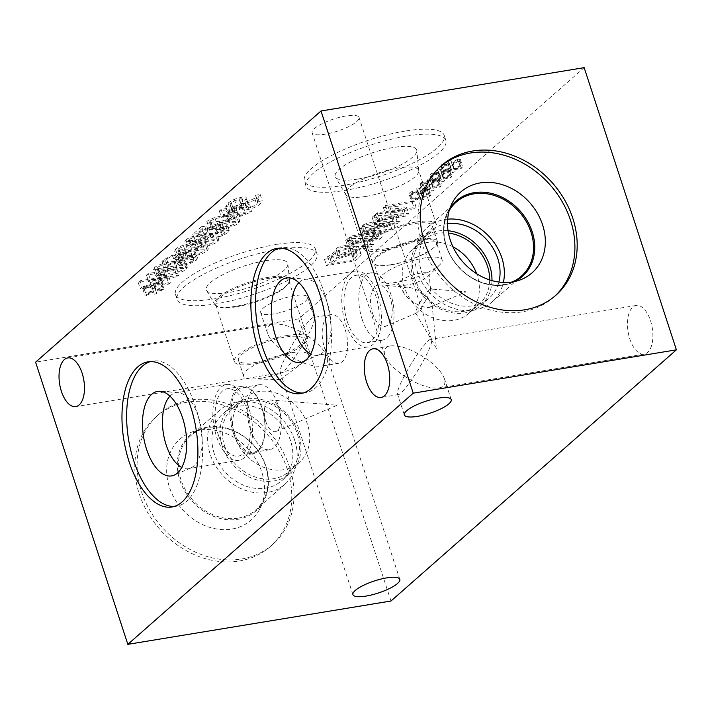 <?xml version="1.0" encoding="UTF-8"?>
<svg xmlns="http://www.w3.org/2000/svg" width="712" height="712" viewBox="0 0 712 712"><rect width="100%" height="100%" fill="white"/><g stroke="black" fill="none" stroke-linecap="round" stroke-linejoin="round"><path stroke-width="0.53" stroke-dasharray="3.56 2.67" d="M219.501 228.694L216.457 230.243L220.533 229.576L225.829 226.14L227.101 224.155L222.153 223.755L215.709 225.339L197.847 232.263L204.718 226.211L201.407 226.763L203.49 233.109L194.857 240.701L198.906 240.033L209.168 235.93C215.416 233.474 219.732 232.103 222.117 231.818L225.161 232.023L222.936 225.49L222.384 226.799L219.501 228.694L221.574 235.049L218.54 236.589L222.607 235.921L227.911 232.486L229.175 230.501L224.236 230.11L217.783 231.685L199.921 238.609L206.8 232.566L203.49 233.109M204.718 226.211L206.8 232.566M197.847 232.263L199.921 238.609M208.954 227.787L211.028 234.141M215.709 225.339L217.783 231.685M220.533 229.576L222.607 235.921M216.457 230.243L218.54 236.589M216.564 230.154L218.637 236.5M201.407 226.763L192.783 234.355L196.832 233.687L207.085 229.584C213.333 227.128 217.658 225.757 220.044 225.473L222.936 225.49L225.019 231.836L224.458 233.153L221.574 235.049M196.832 233.687L198.906 240.033M192.783 234.355L194.857 240.701M203.365 235.254L211.589 234.266L213.075 234.675L212.496 235.583L207.406 237.915L198.212 239.784L190.068 240.781L188.502 240.362L189.089 239.437L194.162 237.132L203.365 235.254M205.448 241.608L213.662 240.62L215.149 241.03L214.57 241.938L209.479 244.269L200.286 246.13L192.151 247.126L190.576 246.717L191.163 245.791L196.236 243.477L205.448 241.608M217.747 241.412L218.798 239.713L207.352 239.926C197.295 241.564 190.843 243.691 187.995 246.308L186.927 248.034L198.381 247.803C208.465 246.174 214.917 244.038 217.747 241.412L215.674 235.067L216.724 233.367L205.279 233.581C195.221 235.218 188.769 237.345 185.921 239.962L184.853 241.688L196.307 241.457C206.391 239.819 212.844 237.692 215.674 235.067M192.872 244.501L201.087 243.513L202.573 243.922L201.994 244.83L196.904 247.162L187.71 249.022L179.566 250.019L178 249.609L178.587 248.684L183.66 246.37L192.872 244.501M194.946 250.847L203.16 249.859L204.647 250.268L204.068 251.176L198.977 253.508L189.784 255.368L181.649 256.373L180.074 255.955L180.661 255.03L185.734 252.715L194.946 250.847M207.245 250.651L208.296 248.951L196.85 249.173C186.793 250.802 180.341 252.929 177.493 255.555L176.425 257.272L187.879 257.05C197.963 255.412 204.415 253.285 207.245 250.651L205.172 244.305L206.222 242.605L194.776 242.819C184.72 244.456 178.267 246.583 175.419 249.209L174.351 250.927L185.805 250.704C195.889 249.067 202.341 246.93 205.172 244.305M183.082 253.65L191.484 252.956L193.993 259.649L193.557 259.302L193.424 260.583C191.75 262.007 188.716 263.111 184.319 263.885L180.189 263.716L178.116 257.37L179.006 256.115L183.082 253.65L185.156 260.005L193.557 259.302L191.484 252.956L191.35 254.228C189.677 255.661 186.642 256.765 182.245 257.539L178.222 257.522L180.296 263.867L181.079 262.47L185.156 260.005M188.671 256.907L194.483 253.703L195.026 251.398C194.047 250.847 191.03 250.98 185.965 251.799L172.429 255.136L163.137 260.049L161.944 261.375L165.62 260.77L166.697 259.284C169.305 257.077 173.844 255.35 180.314 254.122L175.41 257.014L174.244 258.839L176.478 265.46C177.012 266.092 178.935 266.137 182.254 265.594L190.745 263.253L196.565 260.058L197.099 257.744C196.12 257.201 193.103 257.335 188.039 258.153L174.502 261.482L165.211 266.395L164.018 267.73L167.703 267.125L168.771 265.629C171.378 263.422 175.926 261.696 182.397 260.467L177.484 263.36L176.478 265.46L174.404 259.106C174.938 259.738 176.861 259.782 180.18 259.248L188.671 256.907L190.745 263.253M180.314 254.122L182.397 260.467M165.718 260.69L167.792 267.045M165.62 260.77L167.703 267.125M161.944 261.375L164.018 267.73M197.633 258.251L195.026 251.398L197.633 258.251M171.868 262.986L180.083 261.998L181.569 262.408L180.99 263.315L175.9 265.647L166.706 267.507L158.571 268.504L156.996 268.095L157.583 267.169L162.656 264.855L171.868 262.986M173.942 269.332L182.156 268.344L183.643 268.753L183.073 269.661L177.973 271.993L168.78 273.853L160.645 274.859L159.079 274.44L159.657 273.515L164.739 271.201L173.942 269.332M186.241 269.136L187.292 267.436L175.846 267.65C165.789 269.287 159.337 271.414 156.489 274.04L155.421 275.758L166.875 275.535C176.959 273.897 183.411 271.762 186.241 269.136L184.168 262.79L185.218 261.09L173.773 261.304C163.715 262.942 157.263 265.069 154.415 267.685L153.347 269.412L164.801 269.18C174.885 267.552 181.338 265.416 184.168 262.79M152.742 281.765L150.027 282.655L151.122 284.667L144.198 285.761L143.014 286.803L150.063 285.601L142.818 288.974L144.305 289.179L151.612 285.592L152.243 287.87L154.976 286.972L153.845 284.969L160.77 283.874L161.953 282.833L154.878 284.061L162.131 280.653L160.636 280.466L153.383 284.035L152.742 281.765L154.815 288.111L152.101 289.001L153.196 291.021L146.272 292.107L145.088 293.148L152.137 291.947L144.901 295.32L146.378 295.524L153.685 291.947L154.326 294.216L157.049 293.317L155.928 291.315L162.852 290.22L164.027 289.188L156.96 290.407L164.205 287.007L162.71 286.811L155.456 290.389L154.815 288.111M153.383 284.035L155.456 290.389M160.636 280.466L162.71 286.811M162.131 280.653L164.205 287.007M154.878 284.061L156.96 290.407M161.953 282.833L164.027 289.188M160.77 283.874L162.852 290.22M153.845 284.969L155.928 291.315M154.976 286.972L157.049 293.317M152.243 287.87L154.326 294.216M151.612 285.592L153.685 291.947M144.305 289.179L146.378 295.524M142.818 288.974L144.901 295.32M150.063 285.601L152.137 291.947M143.014 286.803L145.088 293.148M144.198 285.761L146.272 292.107M151.122 284.667L153.196 291.021M150.027 282.655L152.101 289.001M148.336 273.47L146.476 275.108L160.458 272.803L154.023 278.472L140.033 280.777L138.173 282.415L166.75 277.707L168.611 276.069L157.397 277.911L163.84 272.242L175.045 270.4L176.905 268.762L148.336 273.47L150.41 279.816L148.55 281.454L162.532 279.148L156.097 284.818L142.106 287.123L140.246 288.76L168.824 284.052L170.684 282.415L159.479 284.266L165.914 278.597L177.119 276.745L178.979 275.117L150.41 279.816M176.905 268.762L178.979 275.117M175.045 270.4L177.119 276.745M163.84 272.242L165.914 278.597M157.397 277.911L159.479 284.266M168.611 276.069L170.684 282.415M166.75 277.707L168.824 284.052M138.173 282.415L140.246 288.76M140.033 280.777L142.106 287.123M154.023 278.472L156.097 284.818M160.458 272.803L162.532 279.148M146.476 275.108L148.55 281.454M224.369 216.768L232.593 215.78L234.079 216.19L233.5 217.098L228.401 219.438L219.216 221.299L211.072 222.295L209.506 221.886L210.093 220.96L215.166 218.646L224.369 216.768M226.452 223.123L234.666 222.135L236.153 222.544L235.574 223.452L230.483 225.784L221.29 227.644L213.146 228.641L211.58 228.232L212.167 227.306L217.24 224.992L226.452 223.123M238.751 222.927L239.802 221.227L228.356 221.441C218.299 223.079 211.847 225.206 208.999 227.831L207.931 229.549L219.385 229.326C229.469 227.689 235.921 225.553 238.751 222.927L236.678 216.582L237.719 214.882L226.274 215.095C216.217 216.733 209.773 218.86 206.925 221.476L205.857 223.203L217.302 222.972C227.386 221.334 233.847 219.207 236.678 216.582M227.511 213.022L232.219 208.874L243.37 207.041L227.511 213.022L229.584 219.367L234.292 215.229L245.453 213.386L229.584 219.367M243.37 207.041L245.453 213.386M232.219 208.874L234.292 215.229M232.602 206.329L230.937 207.797L221.12 209.417L219.314 211.001L229.139 209.381L222.954 214.819L226.986 214.161L247.972 206.222L249.69 204.709L234.017 207.29L235.681 205.821L232.602 206.329L234.684 212.674L233.011 214.143L223.194 215.763L221.396 217.347L231.213 215.736L225.028 221.174L229.059 220.506L250.046 212.577L251.763 211.055L236.09 213.636L237.763 212.167L234.684 212.674M235.681 205.821L237.763 212.167M234.017 207.29L236.09 213.636M249.69 204.709L251.763 211.055M247.972 206.222L250.046 212.577M226.986 214.161L229.059 220.506M222.954 214.819L225.028 221.174M229.139 209.381L231.213 215.736M219.314 211.001L221.396 217.347M221.12 209.417L223.194 215.763M230.937 207.797L233.011 214.143M230.608 205.697L229.976 204.976L231.222 202.511L239.116 198.977C241.386 198.586 242.267 198.853 241.768 199.778L240.531 201.79L240.745 203.41L244.999 203.356C250.241 202.35 254.531 200.517 257.877 197.865L260.192 194.51L255.653 195.257L254.718 198.301L247.331 201.585C244.99 201.959 244.118 201.665 244.714 200.713L246.076 198.434L248.15 204.78C248.808 203.32 247.34 202.902 243.727 203.516L236.393 205.635L230.145 209.275L227.778 212.95L232.548 212.167L232.05 211.322L233.305 208.856L241.19 205.323C243.46 204.94 244.341 205.198 243.842 206.124L242.605 208.135L242.819 209.755L247.073 209.702C252.315 208.696 256.605 206.872 259.951 204.219L262.265 200.855L257.726 201.603L258.02 202.27L255.519 195.373L257.593 201.727L256.792 204.647L249.405 207.931C247.064 208.305 246.192 208.011 246.788 207.059L248.292 203.926L246.218 197.58L246.076 198.434C246.735 196.975 245.266 196.556 241.653 197.171L234.319 199.289L228.071 202.929L225.704 206.605L230.608 205.697L232.682 212.051M246.655 207.681L244.714 200.713L246.655 207.681M255.653 195.257L257.726 201.603M260.192 194.51L262.265 200.855M240.745 203.41L242.819 209.755L240.745 203.41M240.531 201.79L242.605 208.135M243.949 205.546L241.875 199.2L243.949 205.546M230.474 205.821L232.548 212.167M225.704 206.605L227.778 212.95M584.169 67.649L298.755 318.834L35.6 362.168M276.265 244.501A73.55 18.913 161.9 0 0 205.812 267.294A73.55 18.913 161.9 0 0 175.49 294.51A73.55 18.913 161.9 0 0 214.535 298.817A73.55 18.913 161.9 0 0 284.987 276.034A73.55 18.913 161.9 0 0 315.309 248.808A73.55 18.913 161.9 0 0 276.265 244.501M405.155 131.061A73.55 18.913 161.9 0 0 334.702 153.854A73.55 18.913 161.9 0 0 304.38 181.07A73.55 18.913 161.9 0 0 343.433 185.387A73.55 18.913 161.9 0 0 413.886 162.594A73.55 18.913 161.9 0 0 444.208 135.369A73.55 18.913 161.9 0 0 405.155 131.061M294.492 295.694A24.662 6.346 161.9 0 0 270.872 303.339A24.662 6.346 161.9 0 0 260.699 312.461A24.662 6.346 161.9 0 0 273.791 313.912A24.662 6.346 161.9 0 0 297.42 306.267A24.662 6.346 161.9 0 0 307.584 297.135A24.662 6.346 161.9 0 0 294.492 295.694M345.899 115.976A24.662 6.346 161.9 0 0 322.278 123.621A24.662 6.346 161.9 0 0 312.105 132.744A24.662 6.346 161.9 0 0 325.206 134.194A24.662 6.346 161.9 0 0 348.827 126.549A24.662 6.346 161.9 0 0 358.999 117.418A24.662 6.346 161.9 0 0 345.899 115.976M451.488 162.452L450.847 160.173L448.133 161.063L449.228 163.084L442.303 164.169L441.12 165.211L448.168 164.009L440.924 167.382L442.41 167.587L449.717 164.009L450.349 166.279L453.081 165.38L451.951 163.377L458.875 162.283L460.059 161.25L452.983 162.47L460.237 159.07L458.742 158.874L451.488 162.452L453.562 168.797L452.921 166.528L450.207 167.409L451.301 169.429L444.377 170.524L443.193 171.556L450.242 170.355L443.006 173.728L444.484 173.933L451.791 170.355L452.432 172.624L455.155 171.725L454.034 169.723L460.958 168.637L462.132 167.596L455.066 168.815L462.311 165.415L460.815 165.22L453.562 168.797M430.484 180.928L429.843 178.659L427.129 179.549L428.224 181.56L421.299 182.655L420.116 183.696L427.164 182.495L419.929 185.868L421.406 186.072L428.713 182.486L429.354 184.764L432.077 183.865L430.956 181.863L437.88 180.768L439.055 179.736L431.988 180.955L439.233 177.555L437.738 177.359L430.484 180.928L432.558 187.283L431.917 185.004L429.202 185.894L430.297 187.915L423.373 189L422.189 190.042L429.238 188.84L422.002 192.213L423.48 192.418L430.787 188.84L431.428 191.11L434.16 190.211L433.03 188.208L439.954 187.114L441.128 186.081L434.062 187.3L441.315 183.901L439.82 183.705L432.558 187.283M414.001 200.873L385.432 205.572L383.341 207.415L401.791 208.803L377.155 212.861L375.42 214.392L403.989 209.684L406.632 207.361L389.642 206.124L412.266 202.395L414.001 200.873L416.075 207.219L387.506 211.927L385.415 213.76L403.864 215.149L379.229 219.207L377.493 220.738L406.062 216.03L408.706 213.707L391.716 212.47L414.34 208.75L416.075 207.219M364.241 224.218L362.363 225.873L395.649 217.018L397.946 215.006L374.085 215.558L372.127 217.285L378.846 217.089L373.506 221.788L364.241 224.218L366.324 230.563L364.437 232.228L397.723 223.363L400.019 221.352L376.167 221.904L374.2 223.63L380.92 223.435L375.58 228.134L366.324 230.563M358.937 247.705C358.332 246.486 355.261 246.316 349.734 247.189L334.907 251.674L324.441 259.248L353.01 254.549L356.196 251.745C358.608 249.583 359.524 248.239 358.937 247.705L361.02 254.05C360.406 252.831 357.335 252.662 351.808 253.543L336.981 258.029L326.514 265.603L355.083 260.895L358.269 258.091C360.681 255.937 361.598 254.593 361.02 254.05L358.937 247.705M337.871 247.438L335.984 249.093L369.27 240.238L371.566 238.217L347.714 238.769L345.747 240.496L352.467 240.3L347.127 244.999L337.871 247.438L339.944 253.783L338.058 255.439L371.353 246.583L373.64 244.563L349.788 245.115L347.821 246.842L354.54 246.646L349.2 251.345L339.944 253.783M389.606 222.34L361.037 227.048L359.177 228.677L383.786 224.627L363.396 230.599L362.266 231.596L375.384 232.023L350.776 236.072L349.04 237.603L377.609 232.895L380.146 230.661L367.739 230.207L387.025 224.618L389.606 222.34L391.68 228.685L363.111 233.394L361.251 235.031L385.86 230.973L365.47 236.945L364.339 237.942L377.458 238.369L352.849 242.427L351.114 243.949L379.683 239.25L382.219 237.007L369.813 236.553L389.099 230.964L391.68 228.685M419.982 190.175L419.341 187.906L416.627 188.787L417.722 190.807L410.797 191.902L409.614 192.934L416.662 191.733L409.427 195.106L410.904 195.31L418.211 191.733L418.852 194.002L421.575 193.103L420.454 191.101L427.378 190.015L428.553 188.974L421.486 190.193L428.731 186.793L427.245 186.597L419.982 190.175L422.056 196.521L421.424 194.251L418.7 195.132L419.795 197.153L412.871 198.248L411.687 199.28L418.736 198.078L411.5 201.46L412.978 201.656L420.285 198.078L420.925 200.348L423.658 199.458L422.528 197.455L429.452 196.361L430.627 195.319L423.56 196.539L430.813 193.139L429.318 192.952L422.056 196.521M440.986 171.69L440.345 169.42L437.631 170.302L438.726 172.322L431.801 173.416L430.618 174.449L437.666 173.247L430.431 176.629L431.908 176.825L439.215 173.247L439.856 175.517L442.579 174.627L441.458 172.615L448.382 171.53L449.557 170.488L442.481 171.708L449.735 168.308L448.24 168.121L440.986 171.69L443.06 178.036L442.419 175.766L439.704 176.656L440.799 178.667L433.875 179.762L432.691 180.804L439.74 179.602L432.504 182.975L433.982 183.171L441.289 179.593L441.93 181.871L444.653 180.973L443.532 178.97L450.456 177.875L451.63 176.834L444.564 178.062L451.808 174.654L450.322 174.467L443.06 178.036M440.345 169.42L442.419 175.766M448.24 168.121L450.322 174.467M449.735 168.308L451.808 174.654M442.481 171.708L444.564 178.062M449.557 170.488L451.63 176.834M448.382 171.53L450.456 177.875M441.458 172.615L443.532 178.97M442.579 174.627L444.653 180.973M439.856 175.517L441.93 181.871M439.215 173.247L441.289 179.593M431.908 176.825L433.982 183.171M430.431 176.629L432.504 182.975M437.666 173.247L439.74 179.602M430.618 174.449L432.691 180.804M431.801 173.416L433.875 179.762M438.726 172.322L440.799 178.667M437.631 170.302L439.704 176.656M419.341 187.906L421.424 194.251M427.245 186.597L429.318 192.952M428.731 186.793L430.813 193.139M421.486 190.193L423.56 196.539M428.553 188.974L430.627 195.319M427.378 190.015L429.452 196.361M420.454 191.101L422.528 197.455M421.575 193.103L423.658 199.458M418.852 194.002L420.925 200.348M418.211 191.733L420.285 198.078M410.904 195.31L412.978 201.656M409.427 195.106L411.5 201.46M416.662 191.733L418.736 198.078M409.614 192.934L411.687 199.28M410.797 191.902L412.871 198.248M417.722 190.807L419.795 197.153M416.627 188.787L418.7 195.132M361.037 227.048L363.111 233.394M387.025 224.618L389.099 230.964M367.739 230.207L369.813 236.553M380.146 230.661L382.219 237.007M377.609 232.895L379.683 239.25M349.04 237.603L351.114 243.949M350.776 236.072L352.849 242.427M375.384 232.023L377.458 238.369M362.266 231.596L364.339 237.942M363.396 230.599L365.47 236.945M383.786 224.627L385.86 230.973M359.177 228.677L361.251 235.031M350.874 244.02L355.199 240.211L366.484 239.908L350.874 244.02L352.947 250.366L357.273 246.566L368.558 246.254L352.947 250.366M366.484 239.908L368.558 246.254M355.199 240.211L357.273 246.566M335.984 249.093L338.058 255.439M347.127 244.999L349.2 251.345M352.467 240.3L354.54 246.646M345.747 240.496L347.821 246.842M347.714 238.769L349.788 245.115M371.566 238.217L373.64 244.563M369.27 240.238L371.353 246.583M351.586 253.454L329.585 257.077L336.767 252.11L347.848 248.888C352.235 248.168 354.62 248.283 354.985 249.236L351.586 253.454L353.659 259.8L331.659 263.422L338.85 258.456L349.921 255.243C354.318 254.513 356.694 254.629 357.059 255.581L353.659 259.8M354.985 249.236L357.059 255.581M329.585 257.077L331.659 263.422M336.767 252.11L338.85 258.456M353.01 254.549L355.083 260.895M324.441 259.248L326.514 265.603M334.907 251.674L336.981 258.029M377.253 220.8L381.579 217L392.864 216.688L377.253 220.8L379.327 227.155L383.652 223.345L394.938 223.043L379.327 227.155M392.864 216.688L394.938 223.043M381.579 217L383.652 223.345M362.363 225.873L364.437 232.228M373.506 221.788L375.58 228.134M378.846 217.089L380.92 223.435M372.127 217.285L374.2 223.63M374.085 215.558L376.167 221.904M397.946 215.006L400.019 221.352M395.649 217.018L397.723 223.363M385.432 205.572L387.506 211.927M412.266 202.395L414.34 208.75M389.642 206.124L391.716 212.47M406.632 207.361L408.706 213.707M403.989 209.684L406.062 216.03M375.42 214.392L377.493 220.738M377.155 212.861L379.229 219.207M401.791 208.803L403.864 215.149M383.341 207.415L385.415 213.76M429.843 178.659L431.917 185.004M437.738 177.359L439.82 183.705M439.233 177.555L441.315 183.901M431.988 180.955L434.062 187.3M439.055 179.736L441.128 186.081M437.88 180.768L439.954 187.114M430.956 181.863L433.03 188.208M432.077 183.865L434.16 190.211M429.354 184.764L431.428 191.11M428.713 182.486L430.787 188.84M421.406 186.072L423.48 192.418M419.929 185.868L422.002 192.213M427.164 182.495L429.238 188.84M420.116 183.696L422.189 190.042M421.299 182.655L423.373 189M428.224 181.56L430.297 187.915M427.129 179.549L429.202 185.894M450.847 160.173L452.921 166.528M458.742 158.874L460.815 165.22M460.237 159.07L462.311 165.415M452.983 162.47L455.066 168.815M460.059 161.25L462.132 167.596M458.875 162.283L460.958 168.637M451.951 163.377L454.034 169.723M453.081 165.38L455.155 171.725M450.349 166.279L452.432 172.624M449.717 164.009L451.791 170.355M442.41 167.587L444.484 173.933M440.924 167.382L443.006 173.728M448.168 164.009L450.242 170.355M441.12 165.211L443.193 171.556M442.303 164.169L444.377 170.524M449.228 163.084L451.301 169.429M448.133 161.063L450.207 167.409M250.455 429.389A32.912 16.332 -99.4 0 0 269.608 449.717A32.912 16.332 -99.4 0 0 280.973 419.172A32.912 16.332 -99.4 0 0 279.469 410.05A32.912 16.332 -99.4 0 0 278.072 405.083A32.912 16.332 -99.4 0 0 258.919 384.765A32.912 16.332 -99.4 0 0 250.455 429.389M265.887 421.789A16.038 7.957 -99.4 0 0 276.149 431.41A16.038 7.957 -99.4 0 0 280.75 416.805A16.038 7.957 -99.4 0 0 280.021 412.364A16.038 7.957 -99.4 0 0 270.978 400.002A16.038 7.957 -99.4 0 0 265.887 421.789M234.177 432.077A32.912 16.332 80.6 0 1 242.641 387.444A32.912 16.332 80.6 0 1 264.099 417.268A32.912 16.332 80.6 0 1 253.33 452.396A32.912 16.332 80.6 0 1 234.177 432.077M233.189 432.602A34.14 16.946 -99.4 0 0 253.063 453.686A34.14 16.946 -99.4 0 0 261.838 407.389A34.14 16.946 -99.4 0 0 241.964 386.305A34.14 16.946 -99.4 0 0 233.189 432.602M248.853 408.234A38.448 19.082 -99.4 0 0 226.469 384.498A38.448 19.082 -99.4 0 0 216.59 436.634A38.448 19.082 -99.4 0 0 238.965 460.37A38.448 19.082 -99.4 0 0 248.853 408.234M218.388 435.041A34.14 16.946 -99.4 0 0 238.262 456.125A34.14 16.946 -99.4 0 0 249.44 419.68A34.14 16.946 -99.4 0 0 227.173 388.743A34.14 16.946 -99.4 0 0 218.388 435.041M169.99 396.148A38.448 19.082 80.6 0 1 176.051 392.802A38.448 19.082 80.6 0 1 178.383 392.713A38.448 19.082 80.6 0 1 201.122 427.636A38.448 19.082 80.6 0 1 190.78 468.015A38.448 19.082 80.6 0 1 188.547 468.674A38.448 19.082 80.6 0 1 181.738 467.446M362.088 319.163A34.14 16.946 -99.4 0 0 381.961 340.247A34.14 16.946 -99.4 0 0 390.737 293.949A34.14 16.946 -99.4 0 0 370.863 272.874A34.14 16.946 -99.4 0 0 362.088 319.163M372.599 313.494A21.022 10.431 -99.4 0 0 386.055 326.114A21.022 10.431 -99.4 0 0 391.707 304.042A21.022 10.431 -99.4 0 0 379.282 284.942A21.022 10.431 -99.4 0 0 372.599 313.494M377.743 294.804A38.448 19.082 -99.4 0 0 355.368 271.058A38.448 19.082 -99.4 0 0 345.48 323.195A38.448 19.082 -99.4 0 0 367.864 346.931A38.448 19.082 -99.4 0 0 377.743 294.804M347.287 321.602A34.14 16.946 -99.4 0 0 367.161 342.686A34.14 16.946 -99.4 0 0 378.33 306.24A34.14 16.946 -99.4 0 0 356.062 275.304A34.14 16.946 -99.4 0 0 347.287 321.602M298.889 282.708A38.448 19.082 80.6 0 1 304.941 279.362A38.448 19.082 80.6 0 1 307.281 279.273A38.448 19.082 80.6 0 1 330.021 314.197A38.448 19.082 80.6 0 1 319.679 354.576A38.448 19.082 80.6 0 1 317.436 355.235A38.448 19.082 80.6 0 1 310.628 354.006M171.565 475.91L171.565 475.91A42.836 21.253 -99.4 0 0 174.066 475.18A42.836 21.253 -99.4 0 0 182.584 417.837A42.836 21.253 -99.4 0 0 160.253 391.28A42.836 21.253 -99.4 0 0 157.646 391.386L157.637 391.386M300.464 362.479L300.455 362.479A42.836 21.253 -99.4 0 0 300.464 362.479A42.836 21.253 -99.4 0 0 302.965 361.74A42.836 21.253 -99.4 0 0 311.473 304.398A42.836 21.253 -99.4 0 0 289.143 277.84A42.836 21.253 -99.4 0 0 286.544 277.947A42.836 21.253 -99.4 0 0 286.536 277.947L286.536 277.947M174.191 506.454A73.55 36.499 -99.4 0 0 176.549 506.223A73.55 36.499 -99.4 0 0 195.462 406.49A73.55 36.499 -99.4 0 0 152.644 361.073A73.55 36.499 -99.4 0 0 150.339 361.616M415.648 303.499L418.629 305.021L417.446 307.379C415.959 310.53 415.372 312.443 415.666 313.102L416.208 313.182C419.03 311.082 422.803 305.751 427.529 297.189C421.139 291.502 414.624 288.173 407.985 287.203C403.125 287.061 401.791 289.099 403.989 293.308C406.276 296.931 410.165 300.322 415.648 303.499M420.018 302.493C424.824 294.341 428.241 289.828 430.262 288.956L430.573 289.383C430.609 290.612 429.594 293.21 427.529 297.189C430.288 299.885 431.801 302.244 432.05 304.247L430.386 307.103C427.787 308.047 423.871 307.353 418.629 305.021L420.018 302.493M303.089 393.024A73.55 36.499 -99.4 0 0 305.448 392.793A73.55 36.499 -99.4 0 0 324.352 293.05A73.55 36.499 -99.4 0 0 281.543 247.643A73.55 36.499 -99.4 0 0 279.238 248.177M404.256 376.061C399.298 385.637 397.047 391.636 397.518 394.056L398.435 394.608C401.88 394.555 416.271 374.61 424.957 357.842C411.233 349.058 399.717 345.089 390.416 345.943C385.147 346.949 383.279 350.028 384.809 355.172C387.319 361.874 393.807 368.834 404.256 376.061C412.942 359.302 427.333 339.348 430.778 339.295L431.695 339.855C432.166 342.267 429.915 348.266 424.957 357.842C435.406 365.069 441.894 372.029 444.404 378.731C445.935 383.875 444.065 386.954 438.797 387.969C429.496 388.814 417.988 384.845 404.256 376.061M629.817 338.912A24.662 12.238 -99.4 0 0 644.182 354.14A24.662 12.238 -99.4 0 0 652.245 327.823A24.662 12.238 -99.4 0 0 636.163 305.475A24.662 12.238 -99.4 0 0 629.817 338.912M286.972 354.22C282.005 363.796 279.763 369.795 280.225 372.216L281.151 372.768C284.586 372.714 298.978 352.769 307.664 336.002C293.94 327.217 282.433 323.248 273.132 324.102C267.854 325.108 265.985 328.188 267.525 333.332C270.035 340.033 276.514 346.993 286.972 354.22C295.658 337.461 310.049 317.507 313.494 317.454L314.41 318.006C314.873 320.427 312.63 326.425 307.664 336.002C318.122 343.228 324.601 350.188 327.12 356.89C328.65 362.034 326.781 365.114 321.504 366.128C312.212 366.974 300.695 363.004 286.972 354.22M324.565 348.026A24.662 12.238 -99.4 0 0 338.921 363.253A24.662 12.238 -99.4 0 0 346.993 336.936A24.662 12.238 -99.4 0 0 330.902 314.588A24.662 12.238 -99.4 0 0 324.565 348.026M397.047 282.246A32.912 8.464 -18.1 0 1 384.311 282.878A32.912 8.464 -18.1 0 1 379.576 280.314A32.912 8.464 -18.1 0 1 393.14 268.139A32.912 8.464 -18.1 0 1 424.672 257.94A32.912 8.464 -18.1 0 1 442.143 259.862A32.912 8.464 -18.1 0 1 439.838 264.722A32.912 8.464 -18.1 0 1 397.047 282.246M407.059 284.96A16.038 4.121 -18.1 0 1 400.847 285.272A16.038 4.121 -18.1 0 1 398.64 284.239A16.038 4.121 -18.1 0 1 412.506 275.126A16.038 4.121 -18.1 0 1 429.078 274.289A16.038 4.121 -18.1 0 1 427.903 276.425A16.038 4.121 -18.1 0 1 407.059 284.96M391.342 264.793A32.912 8.464 161.9 0 0 431.81 249.245A32.912 8.464 161.9 0 0 436.438 242.409A32.912 8.464 161.9 0 0 402.529 244.59A32.912 8.464 161.9 0 0 373.871 262.862A32.912 8.464 161.9 0 0 381.641 265.638A32.912 8.464 161.9 0 0 391.342 264.793M390.666 264.739A34.14 8.775 -18.1 0 1 380.6 265.629A34.14 8.775 -18.1 0 1 372.536 262.737A34.14 8.775 -18.1 0 1 386.616 250.108A34.14 8.775 -18.1 0 1 419.315 239.526A34.14 8.775 -18.1 0 1 437.444 241.528A34.14 8.775 -18.1 0 1 432.638 248.613A34.14 8.775 -18.1 0 1 390.666 264.739M415.933 222.073A38.448 9.888 -18.1 0 1 436.349 224.325A38.448 9.888 -18.1 0 1 420.498 238.547A38.448 9.888 -18.1 0 1 383.67 250.464A38.448 9.888 -18.1 0 1 363.262 248.212A38.448 9.888 -18.1 0 1 379.113 233.981A38.448 9.888 -18.1 0 1 415.933 222.073M385.477 248.871A34.14 8.775 -18.1 0 1 367.348 246.877A34.14 8.775 -18.1 0 1 397.073 227.92A34.14 8.775 -18.1 0 1 432.255 225.66A34.14 8.775 -18.1 0 1 418.184 238.298A34.14 8.775 -18.1 0 1 385.477 248.871M366.004 196.396A38.448 9.888 161.9 0 0 418.79 170.809A38.448 9.888 161.9 0 0 418.674 170.257A38.448 9.888 161.9 0 0 379.06 172.802A38.448 9.888 161.9 0 0 345.587 194.145A38.448 9.888 161.9 0 0 345.818 194.652A38.448 9.888 161.9 0 0 366.004 196.396M357.958 179.05A42.836 11.009 -18.1 0 1 335.477 177.11A42.836 11.009 -18.1 0 1 335.219 176.54A42.836 11.009 -18.1 0 1 352.876 160.69A42.836 11.009 -18.1 0 1 393.905 147.42A42.836 11.009 -18.1 0 1 416.645 149.929A42.836 11.009 -18.1 0 1 416.778 150.543A42.836 11.009 -18.1 0 1 357.958 179.05M406.792 136.063A73.55 18.913 -18.1 0 1 445.846 140.371A73.55 18.913 -18.1 0 1 415.523 167.587A73.55 18.913 -18.1 0 1 345.071 190.38A73.55 18.913 -18.1 0 1 306.018 186.072A73.55 18.913 -18.1 0 1 336.34 158.856A73.55 18.913 -18.1 0 1 406.792 136.063M357.958 179.041A42.836 11.009 -18.1 0 1 335.219 176.531A42.836 11.009 -18.1 0 1 372.51 152.751A42.836 11.009 -18.1 0 1 416.645 149.912A42.836 11.009 -18.1 0 1 398.987 165.762A42.836 11.009 -18.1 0 1 357.958 179.041M261.749 378.117A34.14 8.775 -18.1 0 1 251.683 378.998A34.14 8.775 -18.1 0 1 243.62 376.114A34.14 8.775 -18.1 0 1 257.691 363.476A34.14 8.775 -18.1 0 1 290.398 352.903A34.14 8.775 -18.1 0 1 308.527 354.896A34.14 8.775 -18.1 0 1 303.721 361.99A34.14 8.775 -18.1 0 1 261.749 378.117M287.043 335.512A38.448 9.888 -18.1 0 1 307.45 337.764A38.448 9.888 -18.1 0 1 291.6 351.986A38.448 9.888 -18.1 0 1 254.78 363.903A38.448 9.888 -18.1 0 1 234.364 361.651A38.448 9.888 -18.1 0 1 250.215 347.42A38.448 9.888 -18.1 0 1 287.043 335.512M256.578 362.31A34.14 8.775 -18.1 0 1 238.458 360.308A34.14 8.775 -18.1 0 1 268.184 341.36A34.14 8.775 -18.1 0 1 303.365 339.099A34.14 8.775 -18.1 0 1 289.286 351.728A34.14 8.775 -18.1 0 1 256.578 362.31M236.126 306.836A38.448 9.888 161.9 0 0 288.298 283.625A38.448 9.888 161.9 0 0 288.796 280.697A38.448 9.888 161.9 0 0 249.182 283.243A38.448 9.888 161.9 0 0 215.718 304.585A38.448 9.888 161.9 0 0 217.854 306.649A38.448 9.888 161.9 0 0 236.126 306.836M277.894 249.503A73.55 18.913 161.9 0 0 207.441 272.287A73.55 18.913 161.9 0 0 177.119 299.512A73.55 18.913 161.9 0 0 216.172 303.819A73.55 18.913 161.9 0 0 286.625 281.026A73.55 18.913 161.9 0 0 316.947 253.81A73.55 18.913 161.9 0 0 277.894 249.503M265.006 260.841A42.836 11.009 161.9 0 0 223.034 274.592A42.836 11.009 161.9 0 0 206.578 290.541A42.836 11.009 161.9 0 0 229.059 292.472A42.836 11.009 161.9 0 0 287.87 263.965A42.836 11.009 161.9 0 0 265.006 260.841M268.495 277.315A39.32 10.11 161.9 0 0 229.958 289.935A39.32 10.11 161.9 0 0 214.855 304.576A39.32 10.11 161.9 0 0 216.804 306.169A39.32 10.11 161.9 0 0 235.494 306.356A39.32 10.11 161.9 0 0 288.858 282.611A39.32 10.11 161.9 0 0 289.49 280.181A39.32 10.11 161.9 0 0 268.495 277.315M452.939 246.797A42.48 35.226 48.6 0 0 412.746 249.467A42.48 35.226 48.6 0 0 404.425 287.345A42.48 35.226 48.6 0 0 468.879 313.244A42.48 35.226 48.6 0 0 477.209 275.366A42.48 35.226 48.6 0 0 476.631 273.72M489.669 279.905A42.48 35.226 -131.4 0 1 479.176 304.193A42.48 35.226 -131.4 0 1 414.713 278.294A42.48 35.226 -131.4 0 1 423.044 240.407A42.48 35.226 -131.4 0 1 448.462 233.082M448.062 230.724A44.589 36.971 48.6 0 0 422.047 238.484A44.589 36.971 48.6 0 0 413.307 278.241A44.589 36.971 48.6 0 0 480.956 305.421A44.589 36.971 48.6 0 0 491.956 280.608M447.67 219.154A49.324 40.904 48.6 0 0 427.004 227.796A49.324 40.904 48.6 0 0 417.339 271.788A49.324 40.904 48.6 0 0 492.188 301.861A49.324 40.904 48.6 0 0 503.384 282.459M447.51 223.684A44.589 36.971 48.6 0 0 430.137 231.356A44.589 36.971 48.6 0 0 421.397 271.121A44.589 36.971 48.6 0 0 489.055 298.301A44.589 36.971 48.6 0 0 498.872 282.05M512.115 281.997A49.324 40.904 -131.4 0 1 446.504 246.121A49.324 40.904 -131.4 0 1 449.236 210.547M554.666 296.299A86.455 71.689 -131.4 0 1 553.544 297.322A86.455 71.689 -131.4 0 1 522.377 311.829A86.455 71.689 -131.4 0 1 430.618 263.066A86.455 71.689 -131.4 0 1 439.304 167.516A86.455 71.689 -131.4 0 1 440.461 166.528M514.963 281.462A50.205 41.634 -131.4 0 1 510.744 283.251A50.205 41.634 -131.4 0 1 504.247 284.916A50.205 41.634 -131.4 0 1 455.422 263.28A50.205 41.634 -131.4 0 1 447.821 211.749A50.205 41.634 -131.4 0 1 450.135 207.797M522.323 276.505A50.205 41.634 -131.4 0 1 522.297 276.523A50.205 41.634 -131.4 0 1 504.203 284.951A50.205 41.634 -131.4 0 1 450.918 256.632A50.205 41.634 -131.4 0 1 455.965 201.149A50.205 41.634 -131.4 0 1 455.983 201.131M234.8 436.634A42.48 35.226 -131.4 0 1 243.121 398.747A42.48 35.226 -131.4 0 1 307.584 424.646A42.48 35.226 -131.4 0 1 299.254 462.533A42.48 35.226 -131.4 0 1 234.8 436.634M224.511 445.685A42.48 35.226 48.6 0 0 288.965 471.584A42.48 35.226 48.6 0 0 287.345 416.422A42.48 35.226 48.6 0 0 232.833 407.807A42.48 35.226 48.6 0 0 224.511 445.685M222.322 446.326A44.58 36.962 -131.4 0 1 231.053 406.579A44.58 36.962 -131.4 0 1 298.693 433.75A44.58 36.962 -131.4 0 1 289.953 473.507A44.58 36.962 -131.4 0 1 222.322 446.326M294.661 440.212A49.324 40.904 -131.4 0 1 284.996 484.204A49.324 40.904 -131.4 0 1 210.147 454.131A49.324 40.904 -131.4 0 1 219.812 410.139A49.324 40.904 -131.4 0 1 294.661 440.212M214.223 453.464A44.58 36.962 -131.4 0 1 222.954 413.708A44.58 36.962 -131.4 0 1 280.154 422.75A44.58 36.962 -131.4 0 1 281.854 480.636A44.58 36.962 -131.4 0 1 214.223 453.464M238.048 518.149A49.324 40.904 48.6 0 0 255.822 509.872A49.324 40.904 48.6 0 0 253.944 445.819A49.324 40.904 48.6 0 0 190.647 435.815A49.324 40.904 48.6 0 0 180.982 479.799A49.324 40.904 48.6 0 0 238.048 518.149M189.623 400.171A86.455 71.689 48.6 0 0 158.456 414.678A86.455 71.689 48.6 0 0 149.769 510.237A86.455 71.689 48.6 0 0 241.537 559A86.455 71.689 48.6 0 0 272.696 544.484A86.455 71.689 48.6 0 0 281.382 448.934A86.455 71.689 48.6 0 0 189.623 400.171M239.25 561.003A86.455 71.689 48.6 0 0 270.409 546.496A86.455 71.689 48.6 0 0 279.104 450.945A86.455 71.689 48.6 0 0 187.336 402.182A86.455 71.689 48.6 0 0 156.177 416.689A86.455 71.689 48.6 0 0 147.482 512.24A86.455 71.689 48.6 0 0 239.25 561.003M199.396 430.084A53.889 44.687 48.6 0 0 192.365 431.881A53.889 44.687 48.6 0 0 170.827 491.049A53.889 44.687 48.6 0 0 231.756 529.087A53.889 44.687 48.6 0 0 259.942 508.662A53.889 44.687 48.6 0 0 251.817 453.33A53.889 44.687 48.6 0 0 199.396 430.084M207.779 427.058A50.205 41.634 48.6 0 0 201.229 428.74A50.205 41.634 48.6 0 0 189.686 435.486A50.205 41.634 48.6 0 0 184.639 490.977A50.205 41.634 48.6 0 0 237.924 519.297A50.205 41.634 48.6 0 0 256.026 510.869A50.205 41.634 48.6 0 0 264.188 500.269A50.205 41.634 48.6 0 0 256.614 448.72A50.205 41.634 48.6 0 0 207.779 427.058M207.797 427.049A50.205 41.634 48.6 0 0 189.704 435.477A50.205 41.634 48.6 0 0 184.657 490.969A50.205 41.634 48.6 0 0 237.942 519.279A50.205 41.634 48.6 0 0 256.035 510.851A50.205 41.634 48.6 0 0 261.082 455.368A50.205 41.634 48.6 0 0 207.797 427.049M390.986 601.017L298.755 318.834M222.153 223.755L224.236 230.11M225.829 226.14L227.911 232.486M222.384 226.799L224.458 233.153M220.044 225.473L222.117 231.818M207.085 229.584L209.168 235.93M211.589 234.266L213.662 240.62M207.406 237.915L209.479 244.269M198.212 239.784L200.286 246.13M190.068 240.781L192.151 247.126M189.089 239.437L191.163 245.791M194.162 237.132L196.236 243.477M205.279 233.581L207.352 239.926M196.307 241.457L198.381 247.803M185.921 239.962L187.995 246.308M201.087 243.513L203.16 249.859M196.904 247.162L198.977 253.508M187.71 249.022L189.784 255.368M179.566 250.019L181.649 256.373M178.587 248.684L180.661 255.03M183.66 246.37L185.734 252.715M194.776 242.819L196.85 249.173M185.805 250.704L187.879 257.05M175.419 249.209L177.493 255.555M191.35 254.228L193.424 260.583M182.245 257.539L184.319 263.885M179.006 256.115L181.079 262.47M184.924 253.33L186.998 259.675M180.18 259.248L182.254 265.594M175.41 257.014L177.484 263.36M166.697 259.284L168.771 265.629M163.137 260.049L165.211 266.395M172.429 255.136L174.502 261.482M185.965 251.799L188.039 258.153M194.483 253.703L196.565 260.058M180.083 261.998L182.156 268.344M175.9 265.647L177.973 271.993M166.706 267.507L168.78 273.853M158.571 268.504L160.645 274.859M157.583 267.169L159.657 273.515M162.656 264.855L164.739 271.201M173.773 261.304L175.846 267.65M164.801 269.18L166.875 275.535M154.415 267.685L156.489 274.04M232.593 215.78L234.666 222.135M228.401 219.438L230.483 225.784M219.216 221.299L221.29 227.644M211.072 222.295L213.146 228.641M210.093 220.96L212.167 227.306M215.166 218.646L217.24 224.992M226.274 215.095L228.356 221.441M217.302 222.972L219.385 229.326M206.925 221.476L208.999 227.831M228.071 202.929L230.145 209.275M234.319 199.289L236.393 205.635M241.653 197.171L243.727 203.516M247.331 201.585L249.405 207.931M254.718 198.301L256.792 204.647M257.877 197.865L259.951 204.219M244.999 203.356L247.073 209.702M239.116 198.977L241.19 205.323M231.222 202.511L233.305 208.856M353.001 252.199L355.074 258.554M331.009 255.822L333.082 262.176M347.848 248.888L349.921 255.243M349.734 247.189L351.808 253.543M356.196 251.745L358.269 258.091M327.662 256.418L329.736 262.764M229.175 230.501L227.101 224.155M213.075 234.675L215.149 241.03M188.502 240.362L190.576 246.717M218.798 239.713L216.724 233.367M186.927 248.034L184.853 241.688M202.573 243.922L204.647 250.268M178 249.609L180.074 255.955M208.296 248.951L206.222 242.605M176.425 257.272L174.351 250.927M181.569 262.408L183.643 268.753M156.996 268.095L159.079 274.44M187.292 267.436L185.218 261.09M155.421 275.758L153.347 269.412M234.079 216.19L236.153 222.544M209.506 221.886L211.58 228.232M239.802 221.227L237.719 214.882M207.931 229.549L205.857 223.203M232.05 211.322L229.976 204.976M280.021 412.364L279.469 410.05M280.75 416.805L280.973 419.172M258.919 384.765L242.641 387.444M269.608 449.717L253.33 452.396M226.469 384.498L176.051 392.802M238.965 460.37L188.547 468.674M241.964 386.305L227.173 388.743M253.063 453.686L238.262 456.125M355.368 271.058L304.941 279.362M367.864 346.931L317.436 355.235M370.863 272.874L356.062 275.304M381.961 340.247L367.161 342.686M178.383 392.713L160.253 391.28M190.78 468.015L174.066 475.18M307.281 279.273L289.143 277.84M319.679 354.576L302.965 361.74M276.149 431.41L337.23 405.226L270.978 400.002M152.644 361.073L147.989 361.847M176.549 506.223L171.886 506.997M407.985 287.203L379.282 284.942M416.208 313.182L386.055 326.114M430.386 307.103L466.129 291.787L430.262 288.956M281.543 247.643L276.879 248.408M305.448 392.793L300.784 393.558M415.666 313.102L436.429 348.328L432.05 304.247M390.416 345.943L373.008 348.809M398.435 394.608L381.018 397.483M636.163 305.475L430.778 339.295M644.182 354.14L438.797 387.969M431.695 339.855L358.999 117.418M384.809 355.172L312.105 132.744M273.132 324.102L67.747 357.922M281.151 372.768L75.766 406.597M330.902 314.588L313.494 317.454M338.921 363.253L321.504 366.128M314.41 318.006L307.584 297.135M267.525 333.332L260.699 312.461M451.23 399.601L444.404 378.731M404.336 414.927L397.518 394.056M399.815 579.319L327.12 356.89M352.93 594.645L280.225 372.216M427.903 276.425L439.838 264.722M400.847 285.272L384.311 282.878M442.143 259.862L436.438 242.409M379.576 280.314L373.871 262.862M431.81 249.245L432.638 248.613M381.641 265.638L380.6 265.629M436.349 224.325L418.674 170.257M363.262 248.212L345.587 194.145M437.444 241.528L432.255 225.66M372.536 262.737L367.348 246.877M418.79 170.809L416.778 150.543M345.818 194.652L335.477 177.11M430.573 289.383L429.078 274.289M403.989 293.308L398.64 284.239M445.846 140.371L444.208 135.369M306.018 186.072L304.38 181.07M280.448 379.469L303.721 361.99M280.466 379.469L251.683 378.998M307.45 337.764L288.796 280.697M234.364 361.651L215.718 304.585M308.527 354.896L303.365 339.099M243.62 376.114L238.458 360.308M175.49 294.51L177.119 299.512M315.309 248.808L316.947 253.81M289.49 280.181L287.87 263.965M214.855 304.576L206.578 290.541M288.298 283.625L288.858 282.611M217.854 306.649L216.804 306.169M468.879 313.244L479.176 304.193M412.746 249.467L423.044 240.407M492.188 301.861L521.353 276.185M427.004 227.796L456.178 202.128M480.956 305.421L489.055 298.301M422.047 238.484L430.137 231.356M441.591 165.504L439.304 167.516M555.823 295.311L553.544 297.322M510.744 283.251L519.582 280.136M447.821 211.749L452.031 203.383M243.121 398.747L232.833 407.807M299.254 462.533L288.965 471.584M219.812 410.139L190.647 435.815M284.996 484.204L255.822 509.872M231.053 406.579L222.954 413.708M289.953 473.507L281.854 480.636M270.409 546.496L272.696 544.484M156.177 416.689L158.456 414.678M201.229 428.74L192.365 431.881M264.188 500.269L259.942 508.662"/><path stroke-width="1.07" d="M35.6 362.168L321.014 110.983L584.169 67.649L676.4 349.832L390.986 601.017L127.831 644.351L35.6 362.168M181.738 467.446A38.448 19.082 80.6 0 1 166.163 444.938A38.448 19.082 80.6 0 1 169.99 396.148M310.628 354.006A38.448 19.082 80.6 0 1 295.062 331.498A38.448 19.082 80.6 0 1 298.889 282.708M157.646 391.386A42.836 21.253 -99.4 0 0 146.636 449.468A42.836 21.253 -99.4 0 0 171.565 475.91A42.836 21.253 -99.4 0 0 185.574 430.199A42.836 21.253 -99.4 0 0 157.637 391.386A42.836 21.253 -99.4 0 0 146.627 449.468A42.836 21.253 -99.4 0 0 171.556 475.919M286.536 277.947A42.836 21.253 -99.4 0 0 275.526 336.028A42.836 21.253 -99.4 0 0 300.455 362.479A42.836 21.253 -99.4 0 0 314.473 316.76A42.836 21.253 -99.4 0 0 286.536 277.947A42.836 21.253 -99.4 0 0 275.535 336.028A42.836 21.253 -99.4 0 0 300.455 362.479M150.339 361.616A73.55 36.499 -99.4 0 0 133.74 460.815A73.55 36.499 -99.4 0 0 174.191 506.454M129.077 461.581A73.55 36.499 80.6 0 1 147.989 361.847A73.55 36.499 80.6 0 1 190.798 407.255A73.55 36.499 80.6 0 1 171.886 506.997A73.55 36.499 80.6 0 1 129.077 461.581M279.238 248.177A73.55 36.499 -99.4 0 0 262.63 347.376A73.55 36.499 -99.4 0 0 303.089 393.024M257.975 348.141A73.55 36.499 80.6 0 1 276.879 248.408A73.55 36.499 80.6 0 1 319.697 293.825A73.55 36.499 80.6 0 1 300.784 393.558A73.55 36.499 80.6 0 1 257.975 348.141M366.662 382.255A24.662 12.238 80.6 0 1 373.008 348.809A24.662 12.238 80.6 0 1 387.364 364.037A24.662 12.238 80.6 0 1 381.018 397.483A24.662 12.238 80.6 0 1 366.662 382.255M61.41 391.369A24.662 12.238 80.6 0 1 67.747 357.922A24.662 12.238 80.6 0 1 82.103 373.15A24.662 12.238 80.6 0 1 75.766 406.597A24.662 12.238 80.6 0 1 61.41 391.369M417.437 416.369A24.662 6.346 -18.1 0 1 404.336 414.927A24.662 6.346 -18.1 0 1 425.812 401.239A24.662 6.346 -18.1 0 1 451.23 399.601A24.662 6.346 -18.1 0 1 441.057 408.733A24.662 6.346 -18.1 0 1 417.437 416.369M366.021 596.086A24.662 6.346 -18.1 0 1 352.93 594.645A24.662 6.346 -18.1 0 1 374.405 580.956A24.662 6.346 -18.1 0 1 399.815 579.319A24.662 6.346 -18.1 0 1 389.651 588.45A24.662 6.346 -18.1 0 1 366.021 596.086M476.631 273.72A42.48 35.226 48.6 0 0 452.939 246.797M448.462 233.082A42.48 35.226 -131.4 0 1 489.669 279.905M491.956 280.608A44.589 36.971 48.6 0 0 489.696 265.665A44.589 36.971 48.6 0 0 448.062 230.724M503.384 282.459A49.324 40.904 48.6 0 0 501.853 257.869A49.324 40.904 48.6 0 0 447.67 219.154M498.872 282.05A44.589 36.971 48.6 0 0 487.346 240.398A44.589 36.971 48.6 0 0 447.51 223.684M449.236 210.547A49.324 40.904 -131.4 0 1 456.178 202.128A49.324 40.904 -131.4 0 1 473.952 193.851A49.324 40.904 -131.4 0 1 526.31 221.672A49.324 40.904 -131.4 0 1 521.353 276.185A49.324 40.904 -131.4 0 1 512.115 281.997M440.461 166.528A86.455 71.689 -131.4 0 1 470.463 153A86.455 71.689 -131.4 0 1 561.777 200.98A86.455 71.689 -131.4 0 1 554.666 296.299M472.75 150.997A86.455 71.689 -131.4 0 1 564.518 199.76A86.455 71.689 -131.4 0 1 555.823 295.311A86.455 71.689 -131.4 0 1 524.664 309.818A86.455 71.689 -131.4 0 1 432.896 261.055A86.455 71.689 -131.4 0 1 441.591 165.504A86.455 71.689 -131.4 0 1 472.75 150.997M512.604 281.916A53.889 44.687 -131.4 0 1 460.201 258.696A53.889 44.687 -131.4 0 1 452.031 203.383A53.889 44.687 -131.4 0 1 480.244 182.913A53.889 44.687 -131.4 0 1 541.182 220.978A53.889 44.687 -131.4 0 1 519.582 280.136A53.889 44.687 -131.4 0 1 512.604 281.916M450.135 207.797A50.205 41.634 -131.4 0 1 456 201.113A50.205 41.634 -131.4 0 1 474.094 192.685A50.205 41.634 -131.4 0 1 527.387 221.005A50.205 41.634 -131.4 0 1 522.341 276.487A50.205 41.634 -131.4 0 1 514.963 281.462M455.983 201.131A50.205 41.634 -131.4 0 1 474.058 192.721A50.205 41.634 -131.4 0 1 527.343 221.023A50.205 41.634 -131.4 0 1 522.323 276.505M127.831 644.351L413.245 393.166L676.4 349.832M413.245 393.166L321.014 110.983"/></g></svg>
